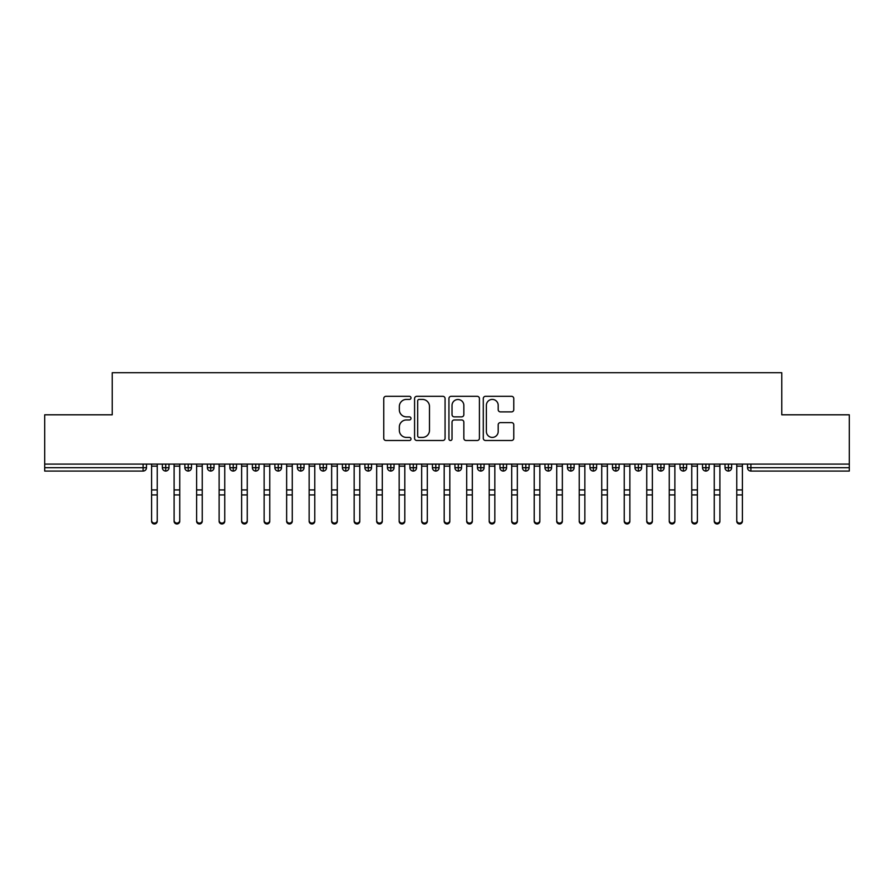 <?xml version="1.0" encoding="UTF-8"?>
<svg xmlns="http://www.w3.org/2000/svg" width="894" height="894" viewBox="0 0 894 894"><rect width="100%" height="100%" fill="white"/><g stroke="black" fill="none" stroke-linecap="round" stroke-linejoin="round"><path stroke-width="1.34" d="M410.994 397.864A1.542 1.542 0 0 0 409.441 396.321L385.973 396.321A2.213 2.213 0 0 0 383.761 398.523L383.761 438.295A2.213 2.213 0 0 0 385.973 440.496L409.441 440.496A1.542 1.542 0 0 0 410.994 438.954A1.542 1.542 0 0 0 409.441 437.412L406.412 437.412A7.074 7.074 0 0 1 399.339 430.338L399.339 427.03A7.074 7.074 0 0 1 406.412 419.957L409.441 419.957A1.542 1.542 0 0 0 410.994 418.414A1.542 1.542 0 0 0 409.441 416.861L406.412 416.861A7.074 7.074 0 0 1 399.339 409.798L399.339 406.479A7.074 7.074 0 0 1 406.412 399.417L409.441 399.417A1.542 1.542 0 0 0 410.994 397.864M511.558 411.888A2.213 2.213 0 0 0 513.771 409.687L513.771 398.523A2.213 2.213 0 0 0 511.558 396.321L485.498 396.321A2.213 2.213 0 0 0 483.285 398.523L483.285 438.295A2.213 2.213 0 0 0 485.498 440.496L511.558 440.496A2.213 2.213 0 0 0 513.771 438.295L513.771 424.818A2.213 2.213 0 0 0 511.558 422.605L500.405 422.605A2.213 2.213 0 0 0 498.193 424.818L498.193 431.5A5.912 5.912 0 0 1 492.292 437.412A5.912 5.912 0 0 1 486.381 431.5L486.381 405.317A5.912 5.912 0 0 1 492.292 399.417A5.912 5.912 0 0 1 498.193 405.317L498.193 409.687A2.213 2.213 0 0 0 500.405 411.888L511.558 411.888M44.7 464.098L849.3 464.098L849.3 414.805L781.781 414.805L781.781 372.72L112.219 372.72L112.219 414.805L44.7 414.805L44.7 467.696L143.107 467.696L143.107 464.098M445.067 398.523A2.213 2.213 0 0 0 442.854 396.321L416.794 396.321A2.213 2.213 0 0 0 414.581 398.523L414.581 438.295A2.213 2.213 0 0 0 416.794 440.496L442.854 440.496A2.213 2.213 0 0 0 445.067 438.295L445.067 398.523M451.146 396.321L477.206 396.321A2.213 2.213 0 0 1 479.419 398.523L479.419 438.295A2.213 2.213 0 0 1 477.206 440.496L466.053 440.496A2.213 2.213 0 0 1 463.841 438.295L463.841 422.169A2.213 2.213 0 0 0 461.639 419.957L454.23 419.957A2.213 2.213 0 0 0 452.029 422.169L452.029 438.954A1.542 1.542 0 0 1 450.475 440.496A1.542 1.542 0 0 1 448.933 438.954L448.933 398.523A2.213 2.213 0 0 1 451.146 396.321M146.482 464.098L146.482 467.696A3.375 3.375 0 0 1 143.107 471.071L44.7 471.071L44.7 467.696M849.3 464.098L849.3 471.071L750.893 471.071A3.375 3.375 0 0 1 747.518 467.696L747.518 464.098M165.725 464.098L165.725 467.696L162.35 467.696L162.35 464.098L162.35 467.696A3.375 3.375 0 0 0 165.725 471.071A3.375 3.375 0 0 0 168.988 467.696L168.988 464.098L168.988 467.696A3.375 3.375 0 0 1 165.725 471.071A3.375 3.375 0 0 1 162.35 467.696A3.375 3.375 0 0 0 165.725 471.071L165.725 467.696L168.988 467.696M143.107 471.071A3.375 3.375 0 0 0 146.482 467.696A3.375 3.375 0 0 1 143.107 471.071L143.107 467.696L146.482 467.696M188.232 464.098L188.232 467.696L184.857 467.696L184.857 464.098L184.857 467.696A3.375 3.375 0 0 0 188.232 471.071A3.375 3.375 0 0 0 191.495 467.696L191.495 464.098L191.495 467.696A3.375 3.375 0 0 1 188.232 471.071A3.375 3.375 0 0 1 184.857 467.696A3.375 3.375 0 0 0 188.232 471.071L188.232 467.696L191.495 467.696M210.738 464.098L210.738 467.696L207.363 467.696L207.363 464.098L207.363 467.696A3.375 3.375 0 0 0 210.738 471.071A3.375 3.375 0 0 0 214.001 467.696L214.001 464.098L214.001 467.696A3.375 3.375 0 0 1 210.738 471.071A3.375 3.375 0 0 1 207.363 467.696A3.375 3.375 0 0 0 210.738 471.071L210.738 467.696L214.001 467.696M233.245 464.098L233.245 471.071A3.375 3.375 0 0 1 229.87 467.696L229.87 464.098L229.87 467.696A3.375 3.375 0 0 0 233.245 471.071A3.375 3.375 0 0 0 236.508 467.696L236.508 464.098M255.751 464.098L255.751 471.071A3.375 3.375 0 0 1 252.376 467.696L252.376 464.098L252.376 467.696A3.375 3.375 0 0 0 255.751 471.071A3.375 3.375 0 0 0 259.014 467.696L259.014 464.098M278.257 471.071A3.375 3.375 0 0 1 274.883 467.696L274.883 464.098L274.883 467.696A3.375 3.375 0 0 0 278.257 471.071A3.375 3.375 0 0 0 281.521 467.696L281.521 464.098L281.521 467.696A3.375 3.375 0 0 1 278.257 471.071L278.257 467.696L281.521 467.696M300.764 471.071A3.375 3.375 0 0 1 297.389 467.696L297.389 464.098L297.389 467.696A3.375 3.375 0 0 0 300.764 471.071A3.375 3.375 0 0 0 304.027 467.696L304.027 464.098L304.027 467.696A3.375 3.375 0 0 1 300.764 471.071L300.764 467.696L304.027 467.696M323.27 464.098L323.27 467.696L319.896 467.696L319.896 464.098L319.896 467.696A3.375 3.375 0 0 0 323.27 471.071A3.375 3.375 0 0 0 326.533 467.696L326.533 464.098L326.533 467.696A3.375 3.375 0 0 1 323.27 471.071A3.375 3.375 0 0 1 319.896 467.696A3.375 3.375 0 0 0 323.27 471.071L323.27 467.696L326.533 467.696M345.777 464.098L345.777 471.071A3.375 3.375 0 0 1 342.402 467.696L342.402 464.098L342.402 467.696A3.375 3.375 0 0 0 345.777 471.071A3.375 3.375 0 0 0 349.04 467.696L349.04 464.098M368.283 464.098L368.283 471.071A3.375 3.375 0 0 1 364.908 467.696L364.908 464.098L364.908 467.696A3.375 3.375 0 0 0 368.283 471.071A3.375 3.375 0 0 0 371.546 467.696L371.546 464.098M390.79 464.098L390.79 471.071A3.375 3.375 0 0 1 387.415 467.696L387.415 464.098L387.415 467.696A3.375 3.375 0 0 0 390.79 471.071A3.375 3.375 0 0 0 394.053 467.696L394.053 464.098M413.296 464.098L413.296 467.696L409.921 467.696L409.921 464.098L409.921 467.696A3.375 3.375 0 0 0 413.296 471.071A3.375 3.375 0 0 0 416.559 467.696L416.559 464.098L416.559 467.696A3.375 3.375 0 0 1 413.296 471.071A3.375 3.375 0 0 1 409.921 467.696A3.375 3.375 0 0 0 413.296 471.071L413.296 467.696L416.559 467.696M435.803 464.098L435.803 467.696L432.428 467.696L432.428 464.098L432.428 467.696A3.375 3.375 0 0 0 435.803 471.071A3.375 3.375 0 0 0 439.066 467.696L439.066 464.098L439.066 467.696A3.375 3.375 0 0 1 435.803 471.071A3.375 3.375 0 0 1 432.428 467.696A3.375 3.375 0 0 0 435.803 471.071L435.803 467.696L439.066 467.696M458.309 464.098L458.309 467.696L454.934 467.696L454.934 464.098L454.934 467.696A3.375 3.375 0 0 0 458.309 471.071A3.375 3.375 0 0 0 461.572 467.696L461.572 464.098L461.572 467.696A3.375 3.375 0 0 1 458.309 471.071A3.375 3.375 0 0 1 454.934 467.696A3.375 3.375 0 0 0 458.309 471.071L458.309 467.696L461.572 467.696M480.816 464.098L480.816 471.071A3.375 3.375 0 0 1 477.441 467.696L477.441 464.098L477.441 467.696A3.375 3.375 0 0 0 480.816 471.071A3.375 3.375 0 0 0 484.079 467.696L484.079 464.098M503.322 464.098L503.322 471.071A3.375 3.375 0 0 1 499.947 467.696L499.947 464.098L499.947 467.696A3.375 3.375 0 0 0 503.322 471.071A3.375 3.375 0 0 0 506.585 467.696L506.585 464.098M525.828 464.098L525.828 467.696L522.454 467.696L522.454 464.098L522.454 467.696A3.375 3.375 0 0 0 525.828 471.071A3.375 3.375 0 0 0 529.092 467.696L529.092 464.098L529.092 467.696A3.375 3.375 0 0 1 525.828 471.071A3.375 3.375 0 0 1 522.454 467.696A3.375 3.375 0 0 0 525.828 471.071L525.828 467.696L529.092 467.696M548.335 464.098L548.335 471.071A3.375 3.375 0 0 1 544.96 467.696L544.96 464.098L544.96 467.696A3.375 3.375 0 0 0 548.335 471.071A3.375 3.375 0 0 0 551.598 467.696L551.598 464.098M570.841 464.098L570.841 471.071A3.375 3.375 0 0 1 567.466 467.696L567.466 464.098L567.466 467.696A3.375 3.375 0 0 0 570.841 471.071A3.375 3.375 0 0 0 574.104 467.696L574.104 464.098M593.348 464.098L593.348 471.071A3.375 3.375 0 0 1 589.973 467.696L589.973 464.098L589.973 467.696A3.375 3.375 0 0 0 593.348 471.071A3.375 3.375 0 0 0 596.611 467.696L596.611 464.098M615.854 464.098L615.854 471.071A3.375 3.375 0 0 1 612.479 467.696L612.479 464.098M619.117 464.098L619.117 467.696A3.375 3.375 0 0 1 615.854 471.071A3.375 3.375 0 0 0 619.117 467.696L612.479 467.696A3.375 3.375 0 0 0 615.854 471.071M638.361 464.098L638.361 471.071A3.375 3.375 0 0 1 634.986 467.696L634.986 464.098L634.986 467.696A3.375 3.375 0 0 0 638.361 471.071A3.375 3.375 0 0 0 641.624 467.696L641.624 464.098M660.867 464.098L660.867 471.071A3.375 3.375 0 0 1 657.492 467.696L657.492 464.098L657.492 467.696A3.375 3.375 0 0 0 660.867 471.071A3.375 3.375 0 0 0 664.13 467.696L664.13 464.098M683.374 464.098L683.374 471.071A3.375 3.375 0 0 1 679.999 467.696L679.999 464.098L679.999 467.696A3.375 3.375 0 0 0 683.374 471.071A3.375 3.375 0 0 0 686.637 467.696L686.637 464.098M705.88 464.098L705.88 471.071A3.375 3.375 0 0 1 702.505 467.696L702.505 464.098L702.505 467.696A3.375 3.375 0 0 0 705.88 471.071A3.375 3.375 0 0 0 709.143 467.696L709.143 464.098M728.386 464.098L728.386 471.071A3.375 3.375 0 0 1 725.012 467.696L725.012 464.098L725.012 467.696A3.375 3.375 0 0 0 728.386 471.071A3.375 3.375 0 0 0 731.65 467.696L731.65 464.098M278.257 464.098L278.257 467.696L274.883 467.696M300.764 464.098L300.764 467.696L297.389 467.696M419.219 399.417A1.542 1.542 0 0 0 417.677 400.959L417.677 435.859A1.542 1.542 0 0 0 419.219 437.412L422.426 437.412A7.074 7.074 0 0 0 429.489 430.338L429.489 406.479A7.074 7.074 0 0 0 422.426 399.417L419.219 399.417M463.841 405.429A5.912 5.912 0 0 0 457.94 399.517A5.912 5.912 0 0 0 452.029 405.429L452.029 414.66A2.213 2.213 0 0 0 454.23 416.861L461.639 416.861A2.213 2.213 0 0 0 463.841 414.66L463.841 405.429M157.232 521.28A2.816 2.682 180 0 1 154.416 523.962A2.816 2.682 180 0 1 151.6 521.28L151.6 520.409A2.816 2.682 -0 0 0 154.416 523.102A2.816 2.682 -0 0 0 157.232 520.409L157.232 495.79M151.6 464.098L151.6 520.409M157.232 464.098L157.232 520.409M179.739 521.28A2.816 2.682 180 0 1 176.923 523.962A2.816 2.682 180 0 1 174.107 521.28L174.107 520.409A2.816 2.682 -0 0 0 176.923 523.102A2.816 2.682 -0 0 0 179.739 520.409L179.739 495.79M202.245 521.28A2.816 2.682 180 0 1 199.429 523.962A2.816 2.682 180 0 1 196.613 521.28L196.613 520.409A2.816 2.682 -0 0 0 199.429 523.102A2.816 2.682 -0 0 0 202.245 520.409L202.245 495.79M224.752 521.28A2.816 2.682 180 0 1 221.935 523.962A2.816 2.682 180 0 1 219.119 521.28L219.119 520.409A2.816 2.682 -0 0 0 221.935 523.102A2.816 2.682 -0 0 0 224.752 520.409L224.752 495.79M247.258 521.28A2.816 2.682 180 0 1 244.442 523.962A2.816 2.682 180 0 1 241.626 521.28L241.626 520.409A2.816 2.682 -0 0 0 244.442 523.102A2.816 2.682 -0 0 0 247.258 520.409L247.258 495.79M174.107 464.098L174.107 520.409M179.739 464.098L179.739 520.409M196.613 464.098L196.613 520.409M202.245 464.098L202.245 520.409M219.119 464.098L219.119 520.409M224.752 464.098L224.752 520.409M241.626 464.098L241.626 520.409M247.258 464.098L247.258 520.409M269.764 521.28A2.816 2.682 180 0 1 266.948 523.962A2.816 2.682 180 0 1 264.132 521.28L264.132 520.409A2.816 2.682 -0 0 0 266.948 523.102A2.816 2.682 -0 0 0 269.764 520.409L269.764 495.79M264.132 464.098L264.132 520.409M269.764 464.098L269.764 520.409M292.271 521.28A2.816 2.682 180 0 1 289.455 523.962A2.816 2.682 180 0 1 286.639 521.28L286.639 520.409A2.816 2.682 -0 0 0 289.455 523.102A2.816 2.682 -0 0 0 292.271 520.409L292.271 495.79M314.777 521.28A2.816 2.682 180 0 1 311.961 523.962A2.816 2.682 180 0 1 309.145 521.28L309.145 520.409A2.816 2.682 -0 0 0 311.961 523.102A2.816 2.682 -0 0 0 314.777 520.409L314.777 495.79M337.284 521.28A2.816 2.682 180 0 1 334.468 523.962A2.816 2.682 180 0 1 331.652 521.28L331.652 520.409A2.816 2.682 -0 0 0 334.468 523.102A2.816 2.682 -0 0 0 337.284 520.409L337.284 495.79M359.79 521.28A2.816 2.682 180 0 1 356.974 523.962A2.816 2.682 180 0 1 354.158 521.28L354.158 520.409A2.816 2.682 -0 0 0 356.974 523.102A2.816 2.682 -0 0 0 359.79 520.409L359.79 495.79M286.639 464.098L286.639 520.409M292.271 464.098L292.271 520.409M309.145 521.28L309.145 464.098M314.777 464.098L314.777 520.409M331.652 521.28L331.652 464.098M337.284 464.098L337.284 520.409M354.158 464.098L354.158 520.409M359.79 464.098L359.79 520.409M382.297 521.28A2.816 2.682 180 0 1 379.481 523.962A2.816 2.682 180 0 1 376.665 521.28L376.665 520.409A2.816 2.682 -0 0 0 379.481 523.102A2.816 2.682 -0 0 0 382.297 520.409L382.297 495.79M404.803 521.28A2.816 2.682 180 0 1 401.987 523.962A2.816 2.682 180 0 1 399.171 521.28L399.171 520.409A2.816 2.682 -0 0 0 401.987 523.102A2.816 2.682 -0 0 0 404.803 520.409L404.803 495.79M427.31 521.28A2.816 2.682 180 0 1 424.494 523.962A2.816 2.682 180 0 1 421.677 521.28L421.677 520.409A2.816 2.682 -0 0 0 424.494 523.102A2.816 2.682 -0 0 0 427.31 520.409L427.31 495.79M449.816 521.28A2.816 2.682 180 0 1 447 523.962A2.816 2.682 180 0 1 444.184 521.28L444.184 520.409A2.816 2.682 -0 0 0 447 523.102A2.816 2.682 -0 0 0 449.816 520.409L449.816 495.79M472.323 521.28A2.816 2.682 180 0 1 469.506 523.962A2.816 2.682 180 0 1 466.69 521.28L466.69 520.409A2.816 2.682 -0 0 0 469.506 523.102A2.816 2.682 -0 0 0 472.323 520.409L472.323 495.79M376.665 464.098L376.665 520.409M382.297 464.098L382.297 520.409M399.171 464.098L399.171 520.409M404.803 464.098L404.803 520.409M421.677 464.098L421.677 520.409M427.31 464.098L427.31 520.409M444.184 521.28L444.184 464.098M449.816 464.098L449.816 520.409M466.69 521.28L466.69 464.098M472.323 464.098L472.323 520.409M494.829 521.28A2.816 2.682 180 0 1 492.013 523.962A2.816 2.682 180 0 1 489.197 521.28L489.197 520.409A2.816 2.682 -0 0 0 492.013 523.102A2.816 2.682 -0 0 0 494.829 520.409L494.829 495.79M489.197 464.098L489.197 520.409M494.829 464.098L494.829 520.409M517.335 521.28A2.816 2.682 180 0 1 514.519 523.962A2.816 2.682 180 0 1 511.703 521.28L511.703 520.409A2.816 2.682 -0 0 0 514.519 523.102A2.816 2.682 -0 0 0 517.335 520.409L517.335 495.79M511.703 464.098L511.703 520.409M517.335 464.098L517.335 520.409M539.842 521.28A2.816 2.682 180 0 1 537.026 523.962A2.816 2.682 180 0 1 534.21 521.28L534.21 520.409A2.816 2.682 -0 0 0 537.026 523.102A2.816 2.682 -0 0 0 539.842 520.409L539.842 495.79M534.21 464.098L534.21 520.409M539.842 464.098L539.842 520.409M562.348 521.28A2.816 2.682 180 0 1 559.532 523.962A2.816 2.682 180 0 1 556.716 521.28L556.716 520.409A2.816 2.682 -0 0 0 559.532 523.102A2.816 2.682 -0 0 0 562.348 520.409L562.348 495.79M556.716 521.28L556.716 464.098M562.348 464.098L562.348 520.409M584.855 521.28A2.816 2.682 180 0 1 582.039 523.962A2.816 2.682 180 0 1 579.223 521.28L579.223 520.409A2.816 2.682 -0 0 0 582.039 523.102A2.816 2.682 -0 0 0 584.855 520.409L584.855 495.79M579.223 464.098L579.223 520.409M584.855 464.098L584.855 520.409M607.361 521.28A2.816 2.682 180 0 1 604.545 523.962A2.816 2.682 180 0 1 601.729 521.28L601.729 520.409A2.816 2.682 -0 0 0 604.545 523.102A2.816 2.682 -0 0 0 607.361 520.409L607.361 495.79M601.729 464.098L601.729 520.409M607.361 464.098L607.361 520.409M629.868 521.28A2.816 2.682 180 0 1 627.052 523.962A2.816 2.682 180 0 1 624.236 521.28L624.236 520.409A2.816 2.682 -0 0 0 627.052 523.102A2.816 2.682 -0 0 0 629.868 520.409L629.868 495.79M624.236 464.098L624.236 520.409M629.868 464.098L629.868 520.409M652.374 521.28A2.816 2.682 180 0 1 649.558 523.962A2.816 2.682 180 0 1 646.742 521.28L646.742 520.409A2.816 2.682 -0 0 0 649.558 523.102A2.816 2.682 -0 0 0 652.374 520.409L652.374 495.79M646.742 464.098L646.742 520.409M652.374 464.098L652.374 520.409M674.881 521.28A2.816 2.682 180 0 1 672.064 523.962A2.816 2.682 180 0 1 669.248 521.28L669.248 520.409A2.816 2.682 -0 0 0 672.064 523.102A2.816 2.682 -0 0 0 674.881 520.409L674.881 495.79M669.248 464.098L669.248 520.409M674.881 464.098L674.881 520.409M697.387 521.28A2.816 2.682 180 0 1 694.571 523.962A2.816 2.682 180 0 1 691.755 521.28L691.755 520.409A2.816 2.682 -0 0 0 694.571 523.102A2.816 2.682 -0 0 0 697.387 520.409L697.387 495.79M691.755 464.098L691.755 520.409M697.387 464.098L697.387 520.409M719.894 521.28A2.816 2.682 180 0 1 717.077 523.962A2.816 2.682 180 0 1 714.261 521.28L714.261 520.409A2.816 2.682 -0 0 0 717.077 523.102A2.816 2.682 -0 0 0 719.894 520.409L719.894 495.79M714.261 464.098L714.261 520.409M719.894 464.098L719.894 520.409M742.4 521.28A2.816 2.682 180 0 1 739.584 523.962A2.816 2.682 180 0 1 736.768 521.28L736.768 520.409A2.816 2.682 -0 0 0 739.584 523.102A2.816 2.682 -0 0 0 742.4 520.409L742.4 495.79M736.768 464.098L736.768 520.409M742.4 464.098L742.4 520.409M750.893 464.098L750.893 467.696L849.3 467.696M750.893 467.696L750.893 471.071A3.375 3.375 0 0 1 747.518 467.696L750.893 467.696M229.87 467.696A3.375 3.375 0 0 0 233.245 471.071A3.375 3.375 0 0 0 236.508 467.696L229.87 467.696M252.376 467.696A3.375 3.375 0 0 0 255.751 471.071A3.375 3.375 0 0 0 259.014 467.696L252.376 467.696M342.402 467.696A3.375 3.375 0 0 0 345.777 471.071A3.375 3.375 0 0 0 349.04 467.696L342.402 467.696M364.908 467.696A3.375 3.375 0 0 0 368.283 471.071A3.375 3.375 0 0 0 371.546 467.696L364.908 467.696M387.415 467.696A3.375 3.375 0 0 0 390.79 471.071A3.375 3.375 0 0 0 394.053 467.696L387.415 467.696M477.441 467.696A3.375 3.375 0 0 0 480.816 471.071A3.375 3.375 0 0 0 484.079 467.696L477.441 467.696M499.947 467.696A3.375 3.375 0 0 0 503.322 471.071A3.375 3.375 0 0 0 506.585 467.696L499.947 467.696M544.96 467.696L551.598 467.696A3.375 3.375 0 0 1 548.335 471.071M567.466 467.696A3.375 3.375 0 0 0 570.841 471.071A3.375 3.375 0 0 0 574.104 467.696L567.466 467.696M589.973 467.696A3.375 3.375 0 0 0 593.348 471.071A3.375 3.375 0 0 0 596.611 467.696L589.973 467.696M634.986 467.696L641.624 467.696A3.375 3.375 0 0 1 638.361 471.071M657.492 467.696L664.13 467.696A3.375 3.375 0 0 1 660.867 471.071M679.999 467.696A3.375 3.375 0 0 0 683.374 471.071A3.375 3.375 0 0 0 686.637 467.696L679.999 467.696M702.505 467.696A3.375 3.375 0 0 0 705.88 471.071A3.375 3.375 0 0 0 709.143 467.696L702.505 467.696M725.012 467.696A3.375 3.375 0 0 0 728.386 471.071A3.375 3.375 0 0 0 731.65 467.696L725.012 467.696M157.232 466.154L151.6 466.154M157.232 489.912L151.6 489.912M157.232 494.918L151.6 494.918M179.739 466.154L174.107 466.154M179.739 489.912L174.107 489.912M179.739 494.918L174.107 494.918M202.245 466.154L196.613 466.154M202.245 489.912L196.613 489.912M202.245 494.918L196.613 494.918M224.752 466.154L219.119 466.154M224.752 489.912L219.119 489.912M224.752 494.918L219.119 494.918M247.258 466.154L241.626 466.154M247.258 489.912L241.626 489.912M247.258 494.918L241.626 494.918M269.764 466.154L264.132 466.154M269.764 489.912L264.132 489.912M269.764 494.918L264.132 494.918M292.271 466.154L286.639 466.154M292.271 489.912L286.639 489.912M292.271 494.918L286.639 494.918M314.777 466.154L309.145 466.154M314.777 489.912L309.145 489.912M314.777 494.918L309.145 494.918M337.284 466.154L331.652 466.154M337.284 489.912L331.652 489.912M337.284 494.918L331.652 494.918M359.79 466.154L354.158 466.154M359.79 489.912L354.158 489.912M359.79 494.918L354.158 494.918M382.297 466.154L376.665 466.154M382.297 489.912L376.665 489.912M382.297 494.918L376.665 494.918M404.803 466.154L399.171 466.154M404.803 489.912L399.171 489.912M404.803 494.918L399.171 494.918M427.31 466.154L421.677 466.154M427.31 489.912L421.677 489.912M427.31 494.918L421.677 494.918M449.816 466.154L444.184 466.154M449.816 489.912L444.184 489.912M449.816 494.918L444.184 494.918M472.323 466.154L466.69 466.154M472.323 489.912L466.69 489.912M472.323 494.918L466.69 494.918M494.829 466.154L489.197 466.154M494.829 489.912L489.197 489.912M494.829 494.918L489.197 494.918M517.335 466.154L511.703 466.154M517.335 489.912L511.703 489.912M517.335 494.918L511.703 494.918M539.842 466.154L534.21 466.154M539.842 489.912L534.21 489.912M539.842 494.918L534.21 494.918M562.348 466.154L556.716 466.154M562.348 489.912L556.716 489.912M562.348 494.918L556.716 494.918M584.855 466.154L579.223 466.154M584.855 489.912L579.223 489.912M584.855 494.918L579.223 494.918M607.361 466.154L601.729 466.154M607.361 489.912L601.729 489.912M607.361 494.918L601.729 494.918M629.868 466.154L624.236 466.154M629.868 489.912L624.236 489.912M629.868 494.918L624.236 494.918M652.374 466.154L646.742 466.154M652.374 489.912L646.742 489.912M652.374 494.918L646.742 494.918M674.881 466.154L669.248 466.154M674.881 489.912L669.248 489.912M674.881 494.918L669.248 494.918M697.387 466.154L691.755 466.154M697.387 489.912L691.755 489.912M697.387 494.918L691.755 494.918M719.894 466.154L714.261 466.154M719.894 489.912L714.261 489.912M719.894 494.918L714.261 494.918M742.4 466.154L736.768 466.154M742.4 489.912L736.768 489.912M742.4 494.918L736.768 494.918"/></g></svg>
